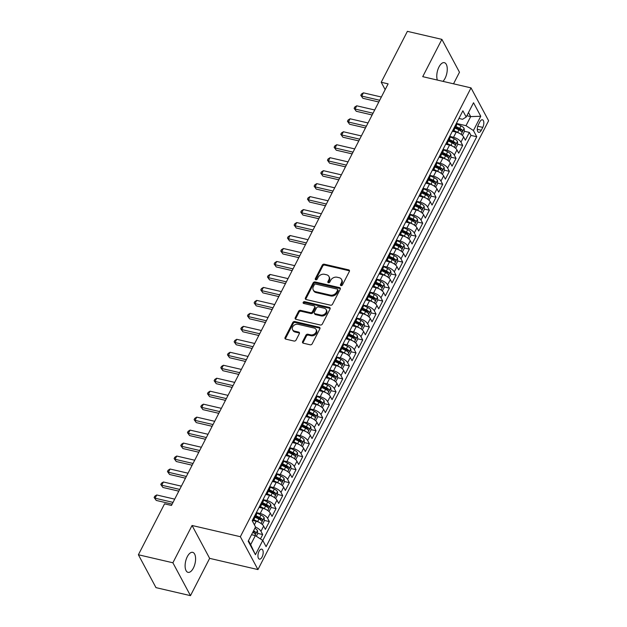 <?xml version="1.0" encoding="UTF-8"?>
<svg xmlns="http://www.w3.org/2000/svg" width="627" height="627" viewBox="0 0 627 627"><rect width="100%" height="100%" fill="white"/><g stroke="black" fill="none" stroke-linecap="round" stroke-linejoin="round"><path stroke-width="0.94" d="M341.002 285.646A1.105 0.854 -28.2 0 0 342.405 284.979L349.357 271.452A1.575 1.223 -28.2 0 0 348.659 269.861L324.277 264.194A1.575 1.223 -28.2 0 0 322.27 265.158L315.318 278.686A1.105 0.854 -28.2 0 0 317.215 279.125L318.108 277.377A5.04 3.919 -28.2 0 1 324.543 274.305L326.573 274.775A5.04 3.919 -28.2 0 1 328.924 276.476A5.04 3.919 -28.2 0 1 328.814 279.861L327.913 281.609A1.105 0.854 -28.2 0 0 329.81 282.048L330.711 280.3A5.04 3.919 -28.2 0 1 337.138 277.236L339.168 277.706A5.04 3.919 -28.2 0 1 341.519 279.399A5.04 3.919 -28.2 0 1 341.409 282.785L340.508 284.54A1.105 0.854 -28.2 0 0 341.002 285.646M193.39 568.038A10.267 4.82 103.1 0 0 192.677 552.348A10.267 4.82 103.1 0 0 187.308 556.666A10.267 4.82 103.1 0 0 188.029 572.357A10.267 4.82 103.1 0 0 193.39 568.038M442.936 81.353A10.267 4.82 103.1 0 0 445.06 78.351A10.267 4.82 103.1 0 0 444.339 62.661A10.267 4.82 103.1 0 0 438.971 66.979A10.267 4.82 103.1 0 0 437.356 80.06M262.086 556.98A5.134 2.414 103.1 0 0 261.725 549.134A5.134 2.414 103.1 0 0 259.045 551.29A5.134 2.414 103.1 0 0 259.406 559.135A5.134 2.414 103.1 0 0 262.086 556.98M302.606 341.613A1.575 1.223 -28.2 0 0 303.311 343.204L310.146 344.795A1.575 1.223 -28.2 0 0 312.16 343.839L319.88 328.807A1.575 1.223 -28.2 0 0 319.182 327.223L294.8 321.557A1.575 1.223 -28.2 0 0 292.785 322.513L285.066 337.545A1.575 1.223 -28.2 0 0 285.771 339.129L294.032 341.049A1.575 1.223 -28.2 0 0 296.038 340.093L299.345 333.658A1.575 1.223 -28.2 0 0 298.64 332.075L294.549 331.119A4.217 3.276 -28.2 0 1 292.582 329.7A4.217 3.276 -28.2 0 1 293.53 325.719A4.217 3.276 -28.2 0 1 298.044 324.308L314.096 328.039A4.217 3.276 -28.2 0 1 316.063 329.457A4.217 3.276 -28.2 0 1 315.115 333.439A4.217 3.276 -28.2 0 1 310.6 334.849L307.92 334.23A1.575 1.223 -28.2 0 0 305.913 335.186L302.606 341.613L303.084 342.507A1.575 1.223 -28.2 0 0 302.935 343.055M192.058 525.489L172.887 562.78L138.387 554.762L155.982 587.632L190.483 595.65L209.645 558.359L257.948 569.575L240.353 536.704L192.058 525.489L209.645 558.359M453.525 83.814L459.481 72.238L441.886 39.368L422.723 76.659L471.018 87.882L240.353 536.704M441.886 39.368L407.385 31.35L381.224 82.262L385.166 89.63M138.387 554.762L164.556 503.849L171.453 505.456L388.121 83.869L381.224 82.262M330.5 305.192A1.575 1.223 -28.2 0 0 332.506 304.236L340.234 289.212A1.575 1.223 -28.2 0 0 339.528 287.621L315.146 281.962A1.575 1.223 -28.2 0 0 313.139 282.918L305.42 297.943A1.575 1.223 -28.2 0 0 306.117 299.534L330.5 305.192M330.053 309.009L322.333 324.034A1.575 1.223 -28.2 0 1 320.326 324.998L295.944 319.331A1.575 1.223 -28.2 0 1 295.246 317.74L298.546 311.313A1.575 1.223 -28.2 0 1 300.56 310.357L310.443 312.654A1.575 1.223 -28.2 0 0 312.45 311.69L314.644 307.426A1.575 1.223 -28.2 0 0 313.947 305.835L303.648 303.444A1.105 0.854 -28.2 0 1 304.565 301.665L329.355 307.426A1.575 1.223 -28.2 0 1 330.053 309.009M260.448 538.93L262.697 534.549L257.713 533.389M252.799 532.245L254.045 532.535M255.455 527.088A6.419 2.673 27.2 0 1 260.965 531.304L263.63 526.116L265.37 529.36L269.367 521.578L264.375 520.418M259.351 519.25L260.707 519.564M256.388 512.58L253.739 517.8A6.419 2.673 27.2 0 1 253.927 519.454L256.592 514.265A6.419 2.673 -152.8 0 0 256.404 512.612L260.213 513.497A6.419 2.673 27.2 0 1 267.635 518.333L270.3 513.145L272.032 516.389L276.037 508.607L271.044 507.447M266.02 506.279L267.376 506.592M263.05 499.609L260.409 504.829A6.419 2.673 27.2 0 1 260.597 506.483L263.262 501.294A6.419 2.673 -152.8 0 0 263.074 499.641L266.875 500.526A6.419 2.673 27.2 0 1 274.297 505.362L276.969 500.174L278.702 503.418L282.699 495.636L277.714 494.476M272.69 493.308L274.038 493.621M269.72 486.638L267.071 491.858A6.419 2.673 27.2 0 1 267.259 493.512L269.923 488.323A6.419 2.673 -152.8 0 0 269.735 486.67L273.544 487.555A6.419 2.673 27.2 0 1 280.967 492.391L283.631 487.203L285.371 490.447L289.368 482.665L284.376 481.505M279.352 480.337L280.708 480.65M276.389 473.659L273.74 478.887A6.419 2.673 27.2 0 1 273.928 480.541L276.593 475.352A6.419 2.673 -152.8 0 0 276.405 473.698L280.214 474.584A6.419 2.673 27.2 0 1 287.628 479.42L290.301 474.231L292.033 477.468L296.038 469.686L291.046 468.526M286.022 467.366L287.378 467.679M280.387 465.877L280.402 465.916A6.419 2.673 27.2 0 1 280.59 467.57L283.263 462.381A6.419 2.673 -152.8 0 0 283.075 460.727L286.876 461.613A6.419 2.673 27.2 0 1 294.298 466.449L296.963 461.26L298.703 464.497L302.7 456.715L297.707 455.555M292.684 454.387L294.039 454.708M287.056 452.906L287.072 452.945A6.419 2.673 27.2 0 1 287.26 454.591L289.925 449.402A6.419 2.673 -152.8 0 0 289.737 447.756L293.546 448.642A6.419 2.673 27.2 0 1 300.968 453.478L303.633 448.289L305.365 451.526L309.37 443.744L304.377 442.584M299.353 441.416L300.709 441.737M293.718 439.935L293.742 439.974A6.419 2.673 27.2 0 1 293.93 441.62L296.595 436.431A6.419 2.673 -152.8 0 0 296.406 434.785L300.208 435.663A6.419 2.673 27.2 0 1 307.63 440.499L310.302 435.31L312.034 438.555L316.032 430.773L311.047 429.613M306.023 428.445L307.379 428.758M300.388 426.963L300.404 427.003A6.419 2.673 27.2 0 1 300.592 428.649L303.264 423.46A6.419 2.673 -152.8 0 0 303.068 421.814L306.877 422.692A6.419 2.673 27.2 0 1 314.299 427.528L316.964 422.339L318.704 425.584L322.701 417.801L317.709 416.642M312.685 415.474L314.041 415.787M307.05 413.992L307.073 414.024A6.419 2.673 27.2 0 1 307.261 415.677L309.926 410.489A6.419 2.673 -152.8 0 0 309.738 408.835L313.547 409.721A6.419 2.673 27.2 0 1 320.969 414.557L323.634 409.368L325.366 412.613L329.371 404.83L324.378 403.67M319.355 402.503L320.71 402.816M313.719 401.021L313.735 401.053A6.419 2.673 27.2 0 1 313.923 402.706L316.596 397.518A6.419 2.673 -152.8 0 0 316.408 395.864L320.209 396.75A6.419 2.673 27.2 0 1 327.631 401.586L330.296 396.397L332.036 399.642L336.033 391.859L331.04 390.699M326.016 389.532L327.372 389.845M320.389 388.05L320.405 388.082A6.419 2.673 27.2 0 1 320.593 389.735L323.258 384.547A6.419 2.673 -152.8 0 0 323.07 382.893L326.879 383.779A6.419 2.673 27.2 0 1 334.301 388.615L336.965 383.426L338.698 386.671L342.703 378.888L337.71 377.728M332.686 376.561L334.042 376.874M327.051 375.079L327.075 375.111A6.419 2.673 27.2 0 1 327.263 376.764L329.927 371.576A6.419 2.673 -152.8 0 0 329.739 369.922L333.54 370.808A6.419 2.673 27.2 0 1 340.963 375.644L343.635 370.455L345.367 373.7L349.364 365.917L344.38 364.757M339.356 363.589L340.712 363.903M333.721 362.108L333.736 362.14A6.419 2.673 27.2 0 1 333.925 363.793L336.597 358.605A6.419 2.673 -152.8 0 0 336.401 356.951L340.21 357.837A6.419 2.673 27.2 0 1 347.632 362.672L350.297 357.484L352.037 360.729L356.034 352.938L351.042 351.786M346.018 350.618L347.374 350.932M340.383 349.129L340.406 349.168A6.419 2.673 27.2 0 1 340.594 350.822L343.259 345.634A6.419 2.673 -152.8 0 0 343.071 343.98L346.88 344.866A6.419 2.673 27.2 0 1 354.302 349.701L356.967 344.513L358.699 347.75L362.704 339.967L357.711 338.807M352.688 337.639L354.043 337.961M347.052 336.158L347.068 336.197A6.419 2.673 27.2 0 1 347.264 337.851L349.929 332.655A6.419 2.673 -152.8 0 0 349.741 331.009L353.542 331.895A6.419 2.673 27.2 0 1 360.964 336.73L363.629 331.542L365.369 334.779L369.366 326.996L364.373 325.836M359.349 324.668L360.705 324.99M353.722 323.187L353.738 323.226A6.419 2.673 27.2 0 1 353.926 324.872L356.591 319.684A6.419 2.673 -152.8 0 0 356.402 318.038L360.212 318.924A6.419 2.673 27.2 0 1 367.634 323.759L370.298 318.563L372.03 321.808L376.035 314.025L371.043 312.865M366.019 311.697L367.375 312.011M360.384 310.216L360.407 310.255A6.419 2.673 27.2 0 1 360.596 311.901L363.26 306.713A6.419 2.673 -152.8 0 0 363.072 305.067L366.873 305.945A6.419 2.673 27.2 0 1 374.295 310.78L376.968 305.592L378.7 308.837L382.697 301.054L377.713 299.894M372.689 298.726L374.045 299.04M367.054 297.245L367.069 297.284A6.419 2.673 27.2 0 1 367.257 298.93L369.93 293.742A6.419 2.673 -152.8 0 0 369.734 292.088L373.543 292.974A6.419 2.673 27.2 0 1 380.965 297.809L383.63 292.621L385.37 295.866L389.367 288.083L384.375 286.923M379.351 285.755L380.707 286.069M373.716 284.274L373.739 284.305A6.419 2.673 27.2 0 1 373.927 285.959L376.592 280.771A6.419 2.673 -152.8 0 0 376.404 279.117L380.213 280.003A6.419 2.673 27.2 0 1 387.635 284.838L390.3 279.65L392.032 282.895L396.037 275.112L391.044 273.952M386.02 272.784L387.376 273.098M380.385 271.303L380.401 271.334A6.419 2.673 27.2 0 1 380.597 272.988L383.262 267.8A6.419 2.673 -152.8 0 0 383.073 266.146L386.875 267.031A6.419 2.673 27.2 0 1 394.297 271.867L396.962 266.679L398.701 269.923L402.699 262.141L397.714 260.981M392.682 259.813L394.038 260.127M387.055 258.332L387.071 258.363A6.419 2.673 27.2 0 1 387.259 260.017L389.923 254.828A6.419 2.673 -152.8 0 0 389.735 253.175L393.544 254.06A6.419 2.673 27.2 0 1 400.966 258.896L403.631 253.708L405.371 256.952L409.368 249.17L404.376 248.01M399.352 246.842L400.708 247.156M393.717 245.361L393.74 245.392A6.419 2.673 27.2 0 1 393.928 247.046L396.593 241.857A6.419 2.673 -152.8 0 0 396.405 240.204L400.214 241.089A6.419 2.673 27.2 0 1 407.628 245.925L410.301 240.737L412.033 243.981L416.03 236.199L411.046 235.039M406.022 233.871L407.378 234.184M400.387 232.39L400.402 232.421A6.419 2.673 27.2 0 1 400.59 234.075L403.263 228.886A6.419 2.673 -152.8 0 0 403.075 227.233L406.876 228.118A6.419 2.673 27.2 0 1 414.298 232.954L416.963 227.766L418.703 231.002L422.7 223.22L417.707 222.06M412.684 220.9L414.039 221.213M407.056 219.411L407.072 219.45A6.419 2.673 27.2 0 1 407.26 221.104L409.925 215.915A6.419 2.673 -152.8 0 0 409.737 214.262L413.546 215.147A6.419 2.673 27.2 0 1 420.968 219.983L423.633 214.795L425.365 218.031L429.37 210.249L424.377 209.089M419.353 207.921L420.709 208.242M413.718 206.44L413.742 206.479A6.419 2.673 27.2 0 1 413.93 208.125L416.594 202.936A6.419 2.673 -152.8 0 0 416.406 201.291L420.208 202.176A6.419 2.673 27.2 0 1 427.63 207.012L430.302 201.823L432.034 205.06L436.031 197.278L431.047 196.118M426.023 194.95L427.371 195.271M420.388 193.469L420.403 193.508A6.419 2.673 27.2 0 1 420.592 195.154L423.256 189.965A6.419 2.673 -152.8 0 0 423.068 188.319L426.877 189.197A6.419 2.673 27.2 0 1 434.299 194.033L436.964 188.845L438.704 192.089L442.701 184.307L437.709 183.147M432.685 181.979L434.041 182.292M427.05 180.498L427.073 180.537A6.419 2.673 27.2 0 1 427.261 182.183L429.926 176.994A6.419 2.673 -152.8 0 0 429.738 175.348L433.547 176.226A6.419 2.673 27.2 0 1 440.961 181.062L443.634 175.873L445.366 179.118L449.371 171.336L444.378 170.176M439.355 169.008L440.71 169.321M433.719 167.527L433.735 167.558A6.419 2.673 27.2 0 1 433.923 169.212L436.596 164.023A6.419 2.673 -152.8 0 0 436.408 162.369L440.209 163.255A6.419 2.673 27.2 0 1 447.631 168.091L450.296 162.902L452.036 166.147L456.033 158.365L451.04 157.205M446.016 156.037L447.372 156.35M440.389 154.555L440.405 154.587A6.419 2.673 27.2 0 1 440.593 156.241L443.258 151.052A6.419 2.673 -152.8 0 0 443.07 149.398L446.879 150.284A6.419 2.673 27.2 0 1 454.301 155.12L456.965 149.931L458.698 153.176L462.702 145.393L460.963 142.149A6.419 2.673 -152.8 0 0 453.54 137.313L449.716 136.396M452.686 143.066L454.042 143.379M457.71 144.234L462.702 145.393M263.63 526.116A6.419 2.673 -152.8 0 0 256.208 521.28L252.375 520.386M270.3 513.145A6.419 2.673 -152.8 0 0 262.878 508.309L259.037 507.415M276.969 500.174A6.419 2.673 -152.8 0 0 269.547 495.338L265.707 494.444M283.631 487.203A6.419 2.673 -152.8 0 0 276.209 482.367L272.369 481.473M290.301 474.231A6.419 2.673 -152.8 0 0 282.879 469.396L279.039 468.502M296.963 461.26A6.419 2.673 -152.8 0 0 289.541 456.425L285.708 455.531M303.633 448.289A6.419 2.673 -152.8 0 0 296.21 443.454L292.37 442.56M310.302 435.31A6.419 2.673 -152.8 0 0 302.88 430.475L299.04 429.589M316.964 422.339A6.419 2.673 -152.8 0 0 309.542 417.504L305.702 416.618M323.634 409.368A6.419 2.673 -152.8 0 0 316.212 404.533L312.371 403.639M330.296 396.397A6.419 2.673 -152.8 0 0 322.874 391.561L319.041 390.668M336.965 383.426A6.419 2.673 -152.8 0 0 329.543 378.59L325.703 377.697M343.635 370.455A6.419 2.673 -152.8 0 0 336.213 365.619L332.373 364.726M350.297 357.484A6.419 2.673 -152.8 0 0 342.875 352.648L339.035 351.755M356.967 344.513A6.419 2.673 -152.8 0 0 349.545 339.677L345.704 338.784M363.629 331.542A6.419 2.673 -152.8 0 0 356.207 326.706L352.374 325.813M370.298 318.563A6.419 2.673 -152.8 0 0 362.876 313.727L359.036 312.842M376.968 305.592A6.419 2.673 -152.8 0 0 369.546 300.756L365.706 299.871M383.63 292.621A6.419 2.673 -152.8 0 0 376.208 287.785L372.375 286.892M390.3 279.65A6.419 2.673 -152.8 0 0 382.878 274.814L379.037 273.921M396.962 266.679A6.419 2.673 -152.8 0 0 389.547 261.843L385.707 260.95M403.631 253.708A6.419 2.673 -152.8 0 0 396.209 248.872L392.369 247.978M410.301 240.737A6.419 2.673 -152.8 0 0 402.879 235.901L399.038 235.007M416.963 227.766A6.419 2.673 -152.8 0 0 409.541 222.93L405.708 222.036M423.633 214.795A6.419 2.673 -152.8 0 0 416.21 209.959L412.37 209.065M430.302 201.823A6.419 2.673 -152.8 0 0 422.88 196.988L419.04 196.094M436.964 188.845A6.419 2.673 -152.8 0 0 429.542 184.009L425.702 183.123M443.634 175.873A6.419 2.673 -152.8 0 0 436.212 171.038L432.371 170.152M450.296 162.902A6.419 2.673 -152.8 0 0 442.874 158.067L439.041 157.173M456.965 149.931A6.419 2.673 -152.8 0 0 449.543 145.096L445.703 144.202M479.827 121.881L478.362 124.734A4.977 2.336 103.1 0 0 478.707 132.336A4.977 2.336 103.1 0 0 481.309 130.244L482.774 127.391A4.977 2.336 103.1 0 0 482.422 119.788A4.977 2.336 103.1 0 0 479.827 121.881M257.948 569.575L488.613 120.752L471.018 87.882M248.496 540.623L250.675 544.683L255.338 535.599L262.76 540.435L266.091 546.658L476.755 136.741L473.424 130.526L466.002 125.69L456.385 123.425M262.76 540.435L255.424 554.707L248.198 541.203L255.534 526.931L252.203 520.716L462.875 110.799L466.198 117.022L473.534 102.75L480.76 116.254L473.424 130.526M262.784 540.474L470.963 135.393L469.364 132.422L465.367 140.205L463.635 136.96A6.419 2.673 -152.8 0 0 456.213 132.125L452.373 131.231M452.435 131.114A6.419 2.673 -152.8 0 0 453.924 130.298A6.419 2.673 -152.8 0 0 453.736 128.645L453.721 128.613M453.924 130.298L456.597 125.11A6.419 2.673 -152.8 0 0 456.401 123.456L453.736 128.645M280.402 465.916L283.051 460.688M287.072 452.945L289.721 447.717M293.742 439.974L296.383 434.746M300.404 427.003L303.053 421.775M307.073 414.024L309.722 408.804M313.735 401.053L316.384 395.833M320.405 388.082L323.054 382.862M327.075 375.111L329.716 369.891M333.736 362.14L336.385 356.92M340.406 349.168L343.055 343.941M347.068 336.197L349.717 330.97M353.738 323.226L356.387 317.999M360.407 310.255L363.049 305.028M367.069 297.284L369.718 292.057M373.739 284.305L376.388 279.086M380.401 271.334L383.05 266.114M387.071 258.363L389.72 253.143M393.74 245.392L396.389 240.172M400.402 232.421L403.051 227.193M407.072 219.45L409.721 214.222M413.742 206.479L416.383 201.251M420.403 193.508L423.053 188.28M427.073 180.537L429.722 175.309M447.051 141.584L447.075 141.616A6.419 2.673 27.2 0 1 447.263 143.269A6.419 2.673 27.2 0 1 445.766 144.085M454.301 155.12L456.033 158.365M447.631 168.091L449.371 171.336M440.961 181.062L442.701 184.307M434.299 194.033L436.031 197.278M427.63 207.012L429.37 210.249M420.968 219.983L422.7 223.22M414.298 232.954L416.03 236.199M407.628 245.925L409.368 249.17M400.966 258.896L402.699 262.141M394.297 271.867L396.037 275.112M387.635 284.838L389.367 288.083M380.965 297.809L382.697 301.054M374.295 310.78L376.035 314.025M367.634 323.759L369.366 326.996M360.964 336.73L362.704 339.967M354.302 349.701L356.034 352.938M347.632 362.672L349.364 365.917M340.963 375.644L342.703 378.888M334.301 388.615L336.033 391.859M327.631 401.586L329.371 404.83M320.969 414.557L322.701 417.801M314.299 427.528L316.032 430.773M307.63 440.499L309.37 443.744M300.968 453.478L302.7 456.715M294.298 466.449L296.038 469.686M287.628 479.42L289.368 482.665M280.967 492.391L282.699 495.636M274.297 505.362L276.037 508.607M267.635 518.333L269.367 521.578M260.965 531.304L262.697 534.549M255.338 535.599L251.537 534.713M466.002 125.69L470.673 116.606L468.502 112.546M466.864 115.721L470.673 116.606L480.76 116.254M458.94 118.448L462.585 119.295L466.198 117.022M172.887 562.78L190.483 595.65M459.356 130.095L460.712 130.408M464.38 131.262L469.364 132.422M470.963 135.393L476.755 136.741M447.263 143.269L449.927 138.081A6.419 2.673 -152.8 0 0 449.739 136.427L447.075 141.616M440.593 156.241A6.419 2.673 27.2 0 1 439.104 157.056M433.923 169.212A6.419 2.673 27.2 0 1 432.434 170.027M427.261 182.183A6.419 2.673 27.2 0 1 425.764 182.998M420.592 195.154A6.419 2.673 27.2 0 1 419.102 195.969M413.93 208.125A6.419 2.673 27.2 0 1 412.433 208.94M407.26 221.104A6.419 2.673 27.2 0 1 405.771 221.911M400.59 234.075A6.419 2.673 27.2 0 1 399.101 234.882M393.928 247.046A6.419 2.673 27.2 0 1 392.431 247.853M387.259 260.017A6.419 2.673 27.2 0 1 385.77 260.832M380.597 272.988A6.419 2.673 27.2 0 1 379.1 273.803M373.927 285.959A6.419 2.673 27.2 0 1 372.438 286.774M367.257 298.93A6.419 2.673 27.2 0 1 365.768 299.745M360.596 311.901A6.419 2.673 27.2 0 1 359.099 312.716M353.926 324.872A6.419 2.673 27.2 0 1 352.437 325.687M347.264 337.851A6.419 2.673 27.2 0 1 345.767 338.658M340.594 350.822A6.419 2.673 27.2 0 1 339.105 351.629M333.925 363.793A6.419 2.673 27.2 0 1 332.435 364.6M327.263 376.764A6.419 2.673 27.2 0 1 325.766 377.579M320.593 389.735A6.419 2.673 27.2 0 1 319.104 390.55M313.923 402.706A6.419 2.673 27.2 0 1 312.434 403.522M307.261 415.677A6.419 2.673 27.2 0 1 305.772 416.493M300.592 428.649A6.419 2.673 27.2 0 1 299.103 429.464M293.93 441.62A6.419 2.673 27.2 0 1 292.433 442.435M287.26 454.591A6.419 2.673 27.2 0 1 285.771 455.406M280.59 467.57A6.419 2.673 27.2 0 1 279.101 468.377M273.928 480.541A6.419 2.673 27.2 0 1 272.431 481.348M267.259 493.512A6.419 2.673 27.2 0 1 265.77 494.319M260.597 506.483A6.419 2.673 27.2 0 1 259.1 507.298M253.927 519.454A6.419 2.673 27.2 0 1 252.438 520.269M255.424 554.707L250.675 544.683M340.908 285.622A1.105 0.854 -28.2 0 1 340.986 285.426L341.887 283.678A5.04 3.919 -28.2 0 0 341.997 280.293L341.519 279.399M328.924 276.476L329.394 277.361A5.04 3.919 -28.2 0 1 329.285 280.747L328.391 282.503A1.105 0.854 -28.2 0 0 328.313 282.699M349.505 270.903A1.575 1.223 -28.2 0 0 349.137 270.746L324.755 265.088A1.575 1.223 -28.2 0 0 322.748 266.044L315.789 279.571A1.105 0.854 -28.2 0 0 315.718 279.767M340.383 288.663A1.575 1.223 -28.2 0 0 340.006 288.514L315.624 282.848A1.575 1.223 -28.2 0 0 313.618 283.804L305.898 298.828A1.575 1.223 -28.2 0 0 305.749 299.377M337.616 290.168A1.105 0.854 -28.2 0 0 337.122 289.063L315.726 284.086A1.105 0.854 -28.2 0 0 314.315 284.76L313.367 286.602A5.04 3.919 -28.2 0 0 313.257 289.987A5.04 3.919 -28.2 0 0 315.608 291.688L330.233 295.082A5.04 3.919 -28.2 0 0 336.668 292.017L337.616 290.168L338.086 291.061A1.105 0.854 -28.2 0 0 338.11 290.317L337.639 289.431M313.257 289.987L313.735 290.881A5.04 3.919 -28.2 0 0 316.086 292.574L315.608 291.688M338.086 291.061L337.138 292.903A5.04 3.919 -28.2 0 1 330.711 295.975L316.086 292.574M314.676 306.368L315.154 307.254A1.575 1.223 -28.2 0 1 315.122 308.312L312.928 312.583A1.575 1.223 -28.2 0 1 310.921 313.539L301.031 311.243A1.575 1.223 -28.2 0 0 299.024 312.199L295.717 318.634A1.575 1.223 -28.2 0 0 295.568 319.182M330.202 308.46A1.575 1.223 -28.2 0 0 329.833 308.312L305.043 302.551A1.105 0.854 -28.2 0 0 303.562 303.421M320.703 315.036A4.217 3.276 -28.2 0 0 325.217 313.625A4.217 3.276 -28.2 0 0 326.173 309.644A4.217 3.276 -28.2 0 0 324.206 308.225L318.547 306.909A1.575 1.223 -28.2 0 0 316.541 307.865L314.346 312.136A1.575 1.223 -28.2 0 0 315.052 313.719L320.703 315.036L321.181 315.922A4.217 3.276 -28.2 0 0 325.695 314.511A4.217 3.276 -28.2 0 0 326.643 310.53L326.173 309.644M314.315 313.194L314.793 314.08A1.575 1.223 -28.2 0 0 315.522 314.605L315.052 313.719M321.181 315.922L315.522 314.605M316.063 329.457L316.541 330.343A4.217 3.276 -28.2 0 1 315.585 334.332A4.217 3.276 -28.2 0 1 311.07 335.735L308.398 335.116A1.575 1.223 -28.2 0 0 306.391 336.072L303.084 342.507M292.582 329.7L293.06 330.594A4.217 3.276 -28.2 0 0 295.019 332.012L294.549 331.119M299.494 333.109A1.575 1.223 -28.2 0 0 299.118 332.961L295.019 332.012M320.029 328.266A1.575 1.223 -28.2 0 0 319.652 328.109L295.27 322.45A1.575 1.223 -28.2 0 0 293.264 323.407L285.544 338.431A1.575 1.223 -28.2 0 0 285.395 338.98M462.397 135.354L464.395 131.458L464.113 128.386A4.256 1.771 -152.8 0 0 460.994 125.855L456.542 123.746M459.105 133.183A4.256 1.771 -152.8 0 0 457.663 132.344L453.783 130.51M454.152 131.646L452.859 131.035M455.077 128.057L458.925 129.883A4.256 1.771 27.2 0 1 461.519 131.701C462.373 131.921 462.64 131.404 462.318 130.142A4.256 1.771 -152.8 0 0 459.724 128.323L455.876 126.497M455.476 127.273L459.473 129.17A2.163 0.901 27.2 0 1 460.328 129.679L462.318 130.142M371.905 115.423L371.403 114.796M379.696 100.257L361.724 96.08L363.394 92.835L381.365 97.013M378.81 101.997L362.915 98.298L360.791 95.359L361.458 94.058L363.394 92.835M362.915 98.298L360.791 95.359M455.727 148.325L457.726 144.429L457.444 141.357A4.256 1.771 -152.8 0 0 454.324 138.833L449.88 136.717M452.435 146.154A4.256 1.771 -152.8 0 0 450.993 145.315L447.122 143.481M447.49 144.618L446.189 144.006M448.415 141.028L452.263 142.854A4.256 1.771 27.2 0 1 454.849 144.672C455.711 144.892 455.978 144.375 455.649 143.113A4.256 1.771 -152.8 0 0 453.062 141.294L449.214 139.468M448.814 140.244L452.804 142.141A2.163 0.901 27.2 0 1 453.666 142.658L455.649 143.113M365.235 128.394L364.734 127.767M449.065 161.296L451.064 157.401L450.774 154.328A4.256 1.771 -152.8 0 0 447.662 151.805L443.211 149.696M445.773 159.125A4.256 1.771 -152.8 0 0 444.331 158.286L440.452 156.452M440.82 157.589L439.527 156.977M441.745 153.999L445.593 155.825A4.256 1.771 27.2 0 1 448.18 157.643C449.042 157.863 449.308 157.346 448.987 156.084A4.256 1.771 -152.8 0 0 446.393 154.266L442.544 152.439M442.145 153.215L446.142 155.112A2.163 0.901 27.2 0 1 446.996 155.629L448.987 156.084M358.573 141.365L358.064 140.738M442.396 174.267L444.394 170.372L444.112 167.299A4.256 1.771 -152.8 0 0 440.993 164.776L436.541 162.667M439.104 172.096A4.256 1.771 -152.8 0 0 437.662 171.257L433.79 169.423M434.15 170.56L432.857 169.948M435.075 166.97L438.931 168.796A4.256 1.771 27.2 0 1 441.518 170.615C442.372 170.834 442.638 170.317 442.317 169.063A4.256 1.771 -152.8 0 0 439.731 167.237L435.883 165.418M435.483 166.194L439.472 168.083A2.163 0.901 27.2 0 1 440.334 168.6L442.317 169.063M351.904 154.336L351.402 153.709M435.624 187.207L437.724 183.35L437.442 180.27A4.256 1.771 -152.8 0 0 434.331 177.747L429.879 175.638M432.442 185.067A4.256 1.771 -152.8 0 0 430.992 184.228L427.12 182.394M427.489 183.531L426.188 182.919M428.413 179.941L432.262 181.767A4.256 1.771 27.2 0 1 434.848 183.586C435.71 183.805 435.977 183.288 435.647 182.034A4.256 1.771 -152.8 0 0 433.061 180.208L429.213 178.389M428.813 179.165L432.81 181.054A2.163 0.901 27.2 0 1 433.665 181.571L435.647 182.034M345.242 167.307L344.732 166.68M373.034 113.228L355.062 109.051L356.724 105.806L374.703 109.984M372.14 114.968L356.246 111.277L354.122 108.33L354.788 107.029L356.724 105.806M356.246 111.277L354.122 108.33M366.364 126.199L348.393 122.022L350.062 118.785L368.033 122.955M365.47 127.939L349.584 124.248L347.452 121.301L348.118 120L350.062 118.785M349.584 124.248L347.452 121.301M359.702 139.17L341.723 134.993L343.392 131.756L361.364 135.926M358.809 140.91L342.914 137.219L340.79 134.272L341.456 132.979L343.392 131.756M342.914 137.219L340.79 134.272M353.032 152.142L335.061 147.964L336.723 144.727L354.702 148.905M352.139 153.881L336.244 150.19L334.12 147.243L334.787 145.95L336.723 144.727M336.244 150.19L334.12 147.243M428.954 200.178L431.062 196.322L430.78 193.241A4.256 1.771 -152.8 0 0 427.661 190.718L423.209 188.609M425.772 198.046A4.256 1.771 -152.8 0 0 424.33 197.207L420.451 195.365M420.819 196.51L419.526 195.89M421.744 192.912L425.592 194.738A4.256 1.771 27.2 0 1 428.186 196.557C429.04 196.776 429.307 196.259 428.986 195.005A4.256 1.771 -152.8 0 0 426.391 193.179L422.543 191.36M422.143 192.136L426.141 194.025A2.163 0.901 27.2 0 1 426.995 194.542L428.986 195.005M338.572 180.278L338.071 179.651M346.363 165.113L328.391 160.943L330.061 157.698L348.032 161.876M345.477 166.853L329.583 163.161L327.459 160.214L328.125 158.921L330.061 157.698M329.583 163.161L327.459 160.214M422.394 213.18L424.393 209.293L424.111 206.212A4.256 1.771 -152.8 0 0 420.991 203.689L416.547 201.58M419.102 211.017A4.256 1.771 -152.8 0 0 417.66 210.178L413.789 208.336M414.157 209.481L412.856 208.862M415.082 205.883L418.93 207.709A4.256 1.771 27.2 0 1 421.516 209.536C422.379 209.747 422.645 209.23 422.316 207.976A4.256 1.771 -152.8 0 0 419.729 206.158L415.881 204.331M415.482 205.107L419.471 206.996A2.163 0.901 27.2 0 1 420.333 207.513L422.316 207.976M331.902 193.257L331.401 192.622M339.701 178.084L321.729 173.914L323.391 170.669L341.362 174.847M338.807 179.824L322.913 176.132L320.789 173.185L321.455 171.892L323.391 170.669M322.913 176.132L320.789 173.185M415.623 226.12L417.731 222.264L417.441 219.191A4.256 1.771 -152.8 0 0 414.329 216.66L409.878 214.552M412.441 223.988A4.256 1.771 -152.8 0 0 410.991 223.149L407.119 221.307M407.487 222.452L406.194 221.833M408.412 218.862L412.26 220.68A4.256 1.771 27.2 0 1 414.847 222.507C415.709 222.726 415.975 222.201 415.654 220.947A4.256 1.771 -152.8 0 0 413.06 219.129L409.212 217.303M408.812 218.078L412.809 219.967A2.163 0.901 27.2 0 1 413.663 220.485L415.654 220.947M325.241 206.228L324.731 205.593M333.031 191.063L315.06 186.885L316.729 183.64L334.7 187.818M332.138 192.795L316.251 189.103L314.119 186.164L314.785 184.863L316.729 183.64M316.251 189.103L314.119 186.164M408.961 239.099L411.061 235.235L410.779 232.162A4.256 1.771 -152.8 0 0 407.66 229.631L403.208 227.523M405.771 236.959A4.256 1.771 -152.8 0 0 404.329 236.12L400.449 234.286M400.818 235.423L399.524 234.811M401.742 231.833L405.591 233.652A4.256 1.771 27.2 0 1 408.185 235.478C409.039 235.697 409.306 235.172 408.984 233.918A4.256 1.771 -152.8 0 0 406.398 232.1L402.542 230.274M402.15 231.049L406.139 232.946A2.163 0.901 27.2 0 1 407.001 233.456L408.984 233.918M318.571 219.199L318.069 218.572M326.369 204.034L308.39 199.856L310.059 196.612L328.031 200.789M325.476 205.766L309.581 202.074L307.457 199.135L308.123 197.834L310.059 196.612M309.581 202.074L307.457 199.135M402.291 252.07L404.391 248.206L404.109 245.133A4.256 1.771 -152.8 0 0 400.998 242.602L396.546 240.494M399.109 249.93A4.256 1.771 -152.8 0 0 397.659 249.091L393.787 247.257M394.156 248.394L392.855 247.783M395.081 244.804L398.929 246.623A4.256 1.771 27.2 0 1 401.515 248.449C402.377 248.668 402.644 248.151 402.315 246.889A4.256 1.771 -152.8 0 0 399.728 245.071L395.88 243.245M395.48 244.021L399.477 245.917A2.163 0.901 27.2 0 1 400.332 246.427L402.315 246.889M311.909 232.17L311.4 231.543M319.699 217.005L301.728 212.827L303.39 209.583L321.369 213.76M318.806 218.737L302.912 215.045L300.788 212.106L301.454 210.805L303.39 209.583M302.912 215.045L300.788 212.106M395.621 265.041L397.73 261.177L397.44 258.105A4.256 1.771 -152.8 0 0 394.328 255.581L389.876 253.465M392.439 262.901A4.256 1.771 -152.8 0 0 390.997 262.062L387.118 260.229M387.486 261.365L386.193 260.754M388.411 257.775L392.259 259.602A4.256 1.771 27.2 0 1 394.853 261.42C395.708 261.639 395.974 261.122 395.653 259.86A4.256 1.771 -152.8 0 0 393.058 258.042L389.21 256.216M388.811 256.992L392.808 258.888A2.163 0.901 27.2 0 1 393.662 259.398L395.653 259.86M305.239 245.141L304.738 244.514M313.03 229.976L295.058 225.798L296.728 222.554L314.699 226.731M312.136 231.716L296.25 228.016L294.126 225.077L294.792 223.776L296.728 222.554M296.25 228.016L294.126 225.077M388.959 278.012L391.06 274.148L390.778 271.076A4.256 1.771 -152.8 0 0 387.658 268.552L383.215 266.444M385.77 275.872A4.256 1.771 -152.8 0 0 384.327 275.034L380.456 273.2M380.816 274.336L379.523 273.725M381.749 270.746L385.597 272.573A4.256 1.771 27.2 0 1 388.184 274.391C389.046 274.61 389.312 274.093 388.983 272.831A4.256 1.771 -152.8 0 0 386.397 271.013L382.548 269.187M382.149 269.963L386.138 271.859A2.163 0.901 27.2 0 1 387 272.377L388.983 272.831M298.57 258.112L298.068 257.485M306.368 242.947L288.389 238.769L290.058 235.525L308.029 239.702M305.474 244.687L289.58 240.995L287.456 238.048L288.122 236.747L290.058 235.525M289.58 240.995L287.456 238.048M382.29 290.983L384.398 287.119L384.108 284.047A4.256 1.771 -152.8 0 0 380.997 281.523L376.545 279.415M379.108 288.843A4.256 1.771 -152.8 0 0 377.658 288.005L373.786 286.171M374.154 287.307L372.861 286.696M375.079 283.717L378.927 285.544A4.256 1.771 27.2 0 1 381.514 287.362C382.376 287.581 382.642 287.064 382.313 285.81A4.256 1.771 -152.8 0 0 379.727 283.984L375.879 282.158M375.479 282.934L379.476 284.83A2.163 0.901 27.2 0 1 380.33 285.348L382.313 285.81M291.908 271.083L291.398 270.456M299.698 255.918L281.727 251.74L283.396 248.504L301.368 252.673M298.805 257.658L282.918 253.966L280.786 251.019L281.452 249.726L283.396 248.504M282.918 253.966L280.786 251.019M375.628 303.954L377.728 300.09L377.446 297.018A4.256 1.771 -152.8 0 0 374.327 294.494L369.875 292.386M372.438 301.814A4.256 1.771 -152.8 0 0 370.996 300.976L367.116 299.142M367.485 300.278L366.192 299.667M368.41 296.689L372.258 298.515A4.256 1.771 27.2 0 1 374.852 300.333C375.706 300.552 375.973 300.035 375.651 298.781A4.256 1.771 -152.8 0 0 373.057 296.955L369.209 295.137M368.817 295.913L372.806 297.801A2.163 0.901 27.2 0 1 373.668 298.319L375.651 298.781M285.238 284.055L284.736 283.428M293.036 268.889L275.057 264.712L276.726 261.475L294.698 265.644M292.143 270.629L276.248 266.937L274.124 263.991L274.791 262.697L276.726 261.475M276.248 266.937L274.124 263.991M368.958 316.925L371.059 313.069L370.776 309.989A4.256 1.771 -152.8 0 0 367.665 307.465L363.213 305.357M365.776 314.785A4.256 1.771 -152.8 0 0 364.326 313.947L360.454 312.113M360.823 313.249L359.522 312.638M361.748 309.66L365.596 311.486A4.256 1.771 27.2 0 1 368.182 313.304C369.044 313.524 369.311 313.006 368.982 311.752A4.256 1.771 -152.8 0 0 366.395 309.926L362.547 308.108M362.147 308.884L366.144 310.773A2.163 0.901 27.2 0 1 366.999 311.29L368.982 311.752M278.568 297.026L278.067 296.399M286.367 281.86L268.395 277.69L270.057 274.446L288.036 278.623M285.473 283.6L269.579 279.908L267.455 276.962L268.121 275.668L270.057 274.446M269.579 279.908L267.455 276.962M362.288 329.896L364.397 326.04L364.107 322.96A4.256 1.771 -152.8 0 0 360.995 320.436L356.544 318.328M359.106 327.764A4.256 1.771 -152.8 0 0 357.664 326.926L353.785 325.084M354.153 326.228L352.86 325.609M355.078 322.631L358.926 324.457A4.256 1.771 27.2 0 1 361.52 326.275C362.375 326.495 362.641 325.977 362.32 324.723A4.256 1.771 -152.8 0 0 359.726 322.905L355.877 321.079M355.478 321.855L359.475 323.744A2.163 0.901 27.2 0 1 360.329 324.261L362.32 324.723M271.906 310.004L271.397 309.37M279.697 294.831L261.725 290.662L263.395 287.417L281.366 291.594M278.803 296.571L262.917 292.88L260.785 289.933L261.459 288.639L263.395 287.417M262.917 292.88L260.785 289.933M355.627 342.867L357.727 339.011L357.445 335.939A4.256 1.771 -152.8 0 0 354.326 333.407L349.874 331.299M352.437 340.735A4.256 1.771 -152.8 0 0 350.995 339.897L347.123 338.055M347.483 339.199L346.19 338.58M348.416 335.61L352.264 337.428A4.256 1.771 27.2 0 1 354.851 339.254C355.713 339.466 355.979 338.948 355.65 337.694A4.256 1.771 -152.8 0 0 353.064 335.876L349.215 334.05M348.816 334.826L352.805 336.715A2.163 0.901 27.2 0 1 353.667 337.232L355.65 337.694M265.237 322.976L264.735 322.341M273.035 307.81L255.056 303.633L256.725 300.388L274.697 304.565M272.142 309.542L256.247 305.851L254.123 302.904L254.789 301.611L256.725 300.388M256.247 305.851L254.123 302.904M348.957 355.838L351.065 351.982L350.775 348.91A4.256 1.771 -152.8 0 0 347.664 346.378L343.212 344.27M345.775 353.706A4.256 1.771 -152.8 0 0 344.325 352.868L340.453 351.034M340.822 352.17L339.528 351.551M341.746 348.581L345.595 350.399A4.256 1.771 27.2 0 1 348.181 352.225C349.043 352.445 349.31 351.919 348.98 350.665A4.256 1.771 -152.8 0 0 346.394 348.847L342.546 347.021M342.146 347.797L346.143 349.686A2.163 0.901 27.2 0 1 346.997 350.203L348.98 350.665M258.575 335.947L258.065 335.312M266.365 320.781L248.394 316.604L250.055 313.359L268.035 317.536M265.472 322.513L249.585 318.822L247.453 315.883L248.12 314.582L250.055 313.359M249.585 318.822L247.453 315.883M342.397 368.848L344.395 364.953L344.113 361.881A4.256 1.771 -152.8 0 0 340.994 359.349L336.542 357.241M339.105 366.677A4.256 1.771 -152.8 0 0 337.663 365.839L333.783 364.005M334.152 365.141L332.859 364.53M335.077 361.552L338.925 363.37A4.256 1.771 27.2 0 1 341.519 365.196C342.373 365.416 342.64 364.89 342.318 363.636A4.256 1.771 -152.8 0 0 339.724 361.818L335.876 359.992M335.484 360.768L339.473 362.665A2.163 0.901 27.2 0 1 340.328 363.174L342.318 363.636M251.905 348.918L251.403 348.291M259.703 333.752L241.724 329.575L243.394 326.33L261.365 330.507M258.81 335.484L242.915 331.793L240.792 328.854L241.458 327.553L243.394 326.33M242.915 331.793L240.792 328.854M335.727 381.819L337.726 377.924L337.444 374.852A4.256 1.771 -152.8 0 0 334.324 372.32L329.88 370.212M332.443 379.648A4.256 1.771 -152.8 0 0 330.993 378.81L327.122 376.976M327.49 378.112L326.189 377.501M328.415 374.523L332.263 376.349A4.256 1.771 27.2 0 1 334.849 378.167C335.711 378.387 335.978 377.869 335.649 376.608A4.256 1.771 -152.8 0 0 333.062 374.789L329.214 372.963M328.814 373.739L332.812 375.636A2.163 0.901 27.2 0 1 333.666 376.145L335.649 376.608M245.235 361.889L244.734 361.262M253.034 346.723L235.062 342.546L236.724 339.301L254.703 343.478M252.14 348.463L236.246 344.764L234.122 341.825L234.788 340.524L236.724 339.301M236.246 344.764L234.122 341.825M328.956 394.759L331.064 390.895L330.774 387.823A4.256 1.771 -152.8 0 0 327.662 385.299L323.211 383.183M325.774 392.62A4.256 1.771 -152.8 0 0 324.331 391.781L320.452 389.947M320.82 391.083L319.527 390.472M321.745 387.494L325.593 389.32A4.256 1.771 27.2 0 1 328.187 391.138C329.042 391.358 329.308 390.84 328.987 389.579A4.256 1.771 -152.8 0 0 326.393 387.76L322.544 385.934M322.145 386.71L326.142 388.607A2.163 0.901 27.2 0 1 326.996 389.124L328.987 389.579M238.573 374.86L238.064 374.233M246.364 359.694L228.393 355.517L230.062 352.272L248.033 356.45M245.47 361.434L229.584 357.743L227.452 354.796L228.118 353.495L230.062 352.272M229.584 357.743L227.452 354.796M322.294 407.73L324.394 403.866L324.112 400.794A4.256 1.771 -152.8 0 0 320.993 398.27L316.541 396.162M319.104 405.591A4.256 1.771 -152.8 0 0 317.662 404.752L313.79 402.918M314.151 404.054L312.857 403.443M315.075 400.465L318.931 402.291A4.256 1.771 27.2 0 1 321.518 404.109C322.372 404.329 322.639 403.812 322.317 402.55A4.256 1.771 -152.8 0 0 319.731 400.731L315.883 398.905M315.483 399.681L319.472 401.578A2.163 0.901 27.2 0 1 320.334 402.095L322.317 402.55M231.904 387.831L231.402 387.204M239.702 372.665L221.723 368.488L223.392 365.251L241.364 369.421M238.809 374.405L222.914 370.714L220.79 367.767L221.456 366.466L223.392 365.251M222.914 370.714L220.79 367.767M315.726 420.733L317.732 416.837L317.442 413.765A4.256 1.771 -152.8 0 0 314.331 411.241L309.879 409.133M312.442 418.562A4.256 1.771 -152.8 0 0 310.992 417.723L307.12 415.889M307.489 417.026L306.188 416.414M308.413 413.436L312.262 415.262A4.256 1.771 27.2 0 1 314.848 417.08C315.71 417.3 315.977 416.783 315.647 415.529A4.256 1.771 -152.8 0 0 313.061 413.702L309.213 411.884M308.813 412.66L312.81 414.549A2.163 0.901 27.2 0 1 313.665 415.066L315.647 415.529M225.242 400.802L224.732 400.175M233.032 385.636L215.061 381.459L216.723 378.222L234.702 382.392M232.139 387.376L216.244 383.685L214.12 380.738L214.787 379.445L216.723 378.222M216.244 383.685L214.12 380.738M309.064 433.704L311.063 429.808L310.78 426.736A4.256 1.771 -152.8 0 0 307.661 424.213L303.209 422.104M305.772 431.533A4.256 1.771 -152.8 0 0 304.33 430.694L300.451 428.86M300.819 429.997L299.526 429.385M301.744 426.407L305.592 428.233A4.256 1.771 27.2 0 1 308.186 430.051C309.04 430.271 309.307 429.754 308.986 428.5A4.256 1.771 -152.8 0 0 306.391 426.673L302.543 424.855M302.143 425.631L306.141 427.52A2.163 0.901 27.2 0 1 306.995 428.037L308.986 428.5M218.572 413.773L218.071 413.146M226.371 398.607L208.391 394.43L210.061 391.193L228.032 395.371M225.477 400.347L209.583 396.656L207.459 393.709L208.125 392.416L210.061 391.193M209.583 396.656L207.459 393.709M302.394 446.675L304.393 442.787L304.111 439.707A4.256 1.771 -152.8 0 0 300.991 437.184L296.547 435.075M299.11 444.512A4.256 1.771 -152.8 0 0 297.66 443.673L293.789 441.831M294.157 442.976L292.856 442.356M295.082 439.378L298.93 441.204A4.256 1.771 27.2 0 1 301.516 443.023C302.379 443.242 302.645 442.725 302.316 441.471A4.256 1.771 -152.8 0 0 299.73 439.645L295.881 437.826M295.482 438.602L299.471 440.491A2.163 0.901 27.2 0 1 300.333 441.008L302.316 441.471M211.902 426.744L211.401 426.117M219.701 411.578L201.729 407.409L203.391 404.164L221.37 408.342M218.807 413.318L202.913 409.627L200.789 406.68L201.455 405.387L203.391 404.164M202.913 409.627L200.789 406.68M295.732 459.646L297.731 455.758L297.441 452.678A4.256 1.771 -152.8 0 0 294.329 450.155L289.878 448.046M292.441 457.483A4.256 1.771 -152.8 0 0 290.999 456.644L287.119 454.802M287.487 455.947L286.194 455.327M288.412 452.349L292.26 454.175A4.256 1.771 27.2 0 1 294.847 456.001C295.709 456.213 295.975 455.696 295.654 454.442A4.256 1.771 -152.8 0 0 293.06 452.623L289.212 450.797M288.812 451.573L292.809 453.462A2.163 0.901 27.2 0 1 293.663 453.979L295.654 454.442M205.241 439.723L204.731 439.088M213.031 424.55L195.06 420.38L196.729 417.135L214.7 421.313M212.138 426.289L196.251 422.598L194.119 419.651L194.785 418.358L196.729 417.135M196.251 422.598L194.119 419.651M289.063 472.617L291.061 468.73L290.779 465.657A4.256 1.771 -152.8 0 0 287.66 463.126L283.208 461.017M285.771 470.454A4.256 1.771 -152.8 0 0 284.329 469.615L280.457 467.773M280.818 468.918L279.524 468.298M281.742 465.328L285.598 467.146A4.256 1.771 27.2 0 1 288.185 468.972C289.039 469.192 289.306 468.667 288.984 467.413A4.256 1.771 -152.8 0 0 286.398 465.595L282.55 463.768M282.15 464.544L286.139 466.433A2.163 0.901 27.2 0 1 287.001 466.95L288.984 467.413M198.571 452.694L198.069 452.059M206.369 437.528L188.39 433.351L190.059 430.106L208.031 434.284M205.476 439.261L189.581 435.569L187.457 432.63L188.124 431.329L190.059 430.106M189.581 435.569L187.457 432.63M282.393 485.588L284.399 481.701L284.109 478.628A4.256 1.771 -152.8 0 0 280.998 476.097L276.546 473.988M279.109 483.425A4.256 1.771 -152.8 0 0 277.659 482.586L273.787 480.752M274.156 481.889L272.855 481.277M275.081 478.299L278.929 480.117A4.256 1.771 27.2 0 1 281.515 481.944C282.377 482.163 282.644 481.638 282.315 480.384A4.256 1.771 -152.8 0 0 279.728 478.566L275.88 476.739M275.48 477.515L279.477 479.412A2.163 0.901 27.2 0 1 280.332 479.921L282.315 480.384M191.909 465.665L191.4 465.038M199.7 450.499L181.728 446.322L183.39 443.077L201.369 447.255M198.806 452.232L182.912 448.54L180.788 445.601L181.454 444.3L183.39 443.077M182.912 448.54L180.788 445.601M275.621 498.536L277.73 494.672L277.447 491.599A4.256 1.771 -152.8 0 0 274.328 489.068L269.876 486.96M272.439 496.396A4.256 1.771 -152.8 0 0 270.997 495.557L267.118 493.723M267.486 494.86L266.193 494.248M268.411 491.27L272.259 493.088A4.256 1.771 27.2 0 1 274.853 494.915C275.708 495.134 275.974 494.617 275.653 493.355A4.256 1.771 -152.8 0 0 273.058 491.537L269.21 489.711M268.811 490.486L272.808 492.383A2.163 0.901 27.2 0 1 273.662 492.893L275.653 493.355M185.239 478.636L184.738 478.009M193.03 463.471L175.058 459.293L176.728 456.048L194.699 460.226M192.144 465.203L176.25 461.511L174.126 458.572L174.792 457.271L176.728 456.048M176.25 461.511L174.126 458.572M268.959 511.507L271.06 507.643L270.778 504.57A4.256 1.771 -152.8 0 0 267.658 502.047L263.215 499.931M265.77 509.367A4.256 1.771 -152.8 0 0 264.328 508.528L260.456 506.694M260.824 507.831L259.523 507.219M261.749 504.241L265.597 506.067A4.256 1.771 27.2 0 1 268.184 507.886C269.046 508.105 269.312 507.588 268.983 506.326A4.256 1.771 -152.8 0 0 266.397 504.508L262.548 502.682M262.149 503.457L266.138 505.354A2.163 0.901 27.2 0 1 267 505.864L268.983 506.326M178.57 491.607L178.068 490.98M186.368 476.442L168.397 472.264L170.058 469.02L188.037 473.197M185.474 478.182L169.58 474.482L167.456 471.543L168.122 470.242L170.058 469.02M169.58 474.482L167.456 471.543M262.392 524.509L264.398 520.614L264.108 517.541A4.256 1.771 -152.8 0 0 260.997 515.018L256.545 512.91M259.108 522.338A4.256 1.771 -152.8 0 0 257.658 521.499L253.786 519.665M254.154 520.802L252.861 520.191M255.079 517.212L258.927 519.038A4.256 1.771 27.2 0 1 261.514 520.857C262.376 521.076 262.642 520.559 262.321 519.297A4.256 1.771 -152.8 0 0 259.727 517.479L255.879 515.653M255.479 516.429L259.476 518.325A2.163 0.901 27.2 0 1 260.33 518.842L262.321 519.297M171.908 504.578L171.398 503.951M179.698 489.413L161.727 485.235L163.396 481.991L181.368 486.168M178.805 491.153L162.918 487.461L160.786 484.514L161.452 483.213L163.396 481.991M162.918 487.461L160.786 484.514M256.357 536.257L257.728 533.585L257.446 530.513A4.256 1.771 -152.8 0 0 254.852 528.255M252.791 532.276A4.256 1.771 27.2 0 1 254.852 533.828C255.706 534.047 255.973 533.53 255.651 532.276A4.256 1.771 -152.8 0 0 253.59 530.716M253.19 531.492A2.163 0.901 27.2 0 1 253.669 531.814L255.651 532.276M173.036 502.384L155.057 498.206L156.726 494.969L174.698 499.139M172.143 504.124L156.248 500.432L154.124 497.485L154.791 496.192L156.726 494.969M156.248 500.432L154.124 497.485M254.397 524.807L256.208 521.28M260.213 513.497L262.878 508.309M266.875 500.526L269.547 495.338M273.544 487.555L276.209 482.367M280.214 474.584L282.879 469.396M286.876 461.613L289.541 456.425M293.546 448.642L296.21 443.454M300.208 435.663L302.88 430.475M306.877 422.692L309.542 417.504M313.547 409.721L316.212 404.533M320.209 396.75L322.874 391.561M326.879 383.779L329.543 378.59M333.54 370.808L336.213 365.619M340.21 357.837L342.875 352.648M346.88 344.866L349.545 339.677M353.542 331.895L356.207 326.706M360.212 318.924L362.876 313.727M366.873 305.945L369.546 300.756M373.543 292.974L376.208 287.785M380.213 280.003L382.878 274.814M386.875 267.031L389.547 261.843M393.544 254.06L396.209 248.872M400.214 241.089L402.879 235.901M406.876 228.118L409.541 222.93M413.546 215.147L416.21 209.959M420.208 202.176L422.88 196.988M426.877 189.197L429.542 184.009M433.547 176.226L436.212 171.038M440.209 163.255L442.874 158.067M446.879 150.284L449.543 145.096M453.54 137.313L456.213 132.125M433.735 167.558L436.408 162.369M440.405 154.587L443.07 149.398M460.963 142.149L463.635 136.96M477.758 126.223L482.774 127.391M477.296 129.311L481.309 130.244M341.887 283.678L341.409 282.785M328.391 282.503L327.913 281.609M329.285 280.747L328.814 279.861M315.789 279.571L315.318 278.686M322.748 266.044L322.27 265.158M324.755 265.088L324.277 264.194M349.137 270.746L348.659 269.861M340.986 285.426L340.508 284.54M305.898 298.828L305.42 297.943M313.618 283.804L313.139 282.918M315.624 282.848L315.146 281.962M340.006 288.514L339.528 287.621M330.711 295.975L330.233 295.082M337.138 292.903L336.668 292.017M295.717 318.634L295.246 317.74M299.024 312.199L298.546 311.313M301.031 311.243L300.56 310.357M310.921 313.539L310.443 312.654M312.928 312.583L312.45 311.69M315.122 308.312L314.644 307.426M305.043 302.551L304.565 301.665M329.833 308.312L329.355 307.426M306.391 336.072L305.913 335.186M308.398 335.116L307.92 334.23M311.07 335.735L310.6 334.849M299.118 332.961L298.64 332.075M285.544 338.431L285.066 337.545M293.264 323.407L292.785 322.513M295.27 322.45L294.8 321.557M319.652 328.109L319.182 327.223M461.088 134.358L464.121 128.464M459.724 128.323L460.994 125.855M457.663 132.344L458.925 129.883M454.418 147.329L457.451 141.436M453.062 141.294L454.324 138.833M450.993 145.315L452.263 142.854M447.756 160.3L450.782 154.407M446.393 154.266L447.662 151.805M444.331 158.286L445.593 155.825M441.087 173.271L444.12 167.378M439.731 167.237L440.993 164.776M437.662 171.257L438.931 168.796M434.425 186.243L437.45 180.349M433.061 180.208L434.331 177.747M430.992 184.228L432.262 181.767M427.755 199.214L430.788 193.32M426.391 193.179L427.661 190.718M424.33 197.207L425.592 194.738M421.085 212.185L424.118 206.291M419.729 206.158L420.991 203.689M417.66 210.178L418.93 207.709M414.423 225.156L417.449 219.262M413.06 219.129L414.329 216.66M410.991 223.149L412.26 220.68M407.754 238.135L410.787 232.241M406.398 232.1L407.66 229.631M404.329 236.12L405.591 233.652M401.092 251.106L404.117 245.212M399.728 245.071L400.998 242.602M397.659 249.091L398.929 246.623M394.422 264.077L397.447 258.183M393.058 258.042L394.328 255.581M390.997 262.062L392.259 259.602M387.752 277.048L390.786 271.154M386.397 271.013L387.658 268.552M384.327 275.034L385.597 272.573M381.091 290.019L384.116 284.125M379.727 283.984L380.997 281.523M377.658 288.005L378.927 285.544M374.421 302.99L377.454 297.096M373.057 296.955L374.327 294.494M370.996 300.976L372.258 298.515M367.759 315.961L370.784 310.067M366.395 309.926L367.665 307.465M364.326 313.947L365.596 311.486M361.089 328.932L364.115 323.038M359.726 322.905L360.995 320.436M357.664 326.926L358.926 324.457M354.42 341.903L357.453 336.009M353.064 335.876L354.326 333.407M350.995 339.897L352.264 337.428M347.758 354.874L350.783 348.98M346.394 348.847L347.664 346.378M344.325 352.868L345.595 350.399M341.088 367.853L344.121 361.959M339.724 361.818L340.994 359.349M337.663 365.839L338.925 363.37M334.426 380.824L337.451 374.93M333.062 374.789L334.324 372.32M330.993 378.81L332.263 376.349M327.756 393.795L330.782 387.901M326.393 387.76L327.662 385.299M324.331 391.781L325.593 389.32M321.087 406.766L324.12 400.872M319.731 400.731L320.993 398.27M317.662 404.752L318.931 402.291M314.425 419.737L317.45 413.844M313.061 413.702L314.331 411.241M310.992 417.723L312.262 415.262M307.755 432.708L310.788 426.815M306.391 426.673L307.661 424.213M304.33 430.694L305.592 428.233M301.085 445.679L304.119 439.786M299.73 439.645L300.991 437.184M297.66 443.673L298.93 441.204M294.424 458.651L297.449 452.757M293.06 452.623L294.329 450.155M290.999 456.644L292.26 454.175M287.754 471.622L290.787 465.728M286.398 465.595L287.66 463.126M284.329 469.615L285.598 467.146M281.092 484.6L284.117 478.707M279.728 478.566L280.998 476.097M277.659 482.586L278.929 480.117M274.422 497.572L277.455 491.678M273.058 491.537L274.328 489.068M270.997 495.557L272.259 493.088M267.753 510.543L270.786 504.649M266.397 504.508L267.658 502.047M264.328 508.528L265.597 506.067M261.091 523.514L264.116 517.62M259.727 517.479L260.997 515.018M257.658 521.499L258.927 519.038M254.93 535.505L257.454 530.591"/></g></svg>
